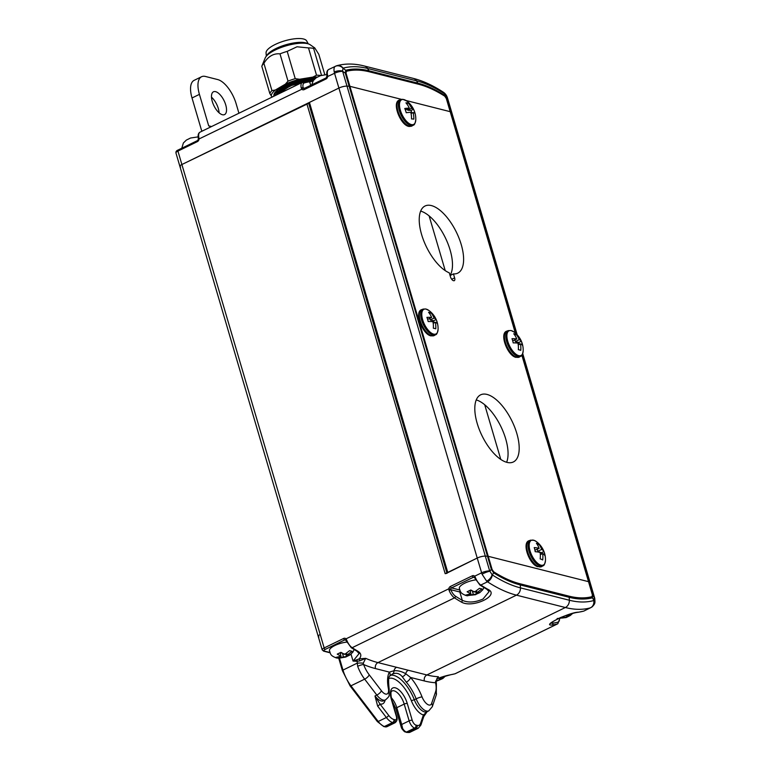 <?xml version="1.0" encoding="UTF-8"?>
<svg xmlns="http://www.w3.org/2000/svg" width="771" height="771" viewBox="0 0 771 771"><rect width="100%" height="100%" fill="white"/><g stroke="black" fill="none" stroke-linecap="round" stroke-linejoin="round"><path stroke-width="1.16" d="M198.561 138.761A1.388 0.617 -11.5 0 1 198.32 138.491A1.388 0.617 -11.5 0 1 198.889 137.826L198.976 139.3A2.766 2.313 104.2 0 1 197.405 141.613L177.937 151.097L181.889 164.522A4.607 1.455 163.6 0 0 179.913 166.449A4.607 1.455 -16.4 0 1 181.889 164.522L308.679 103.314L446.872 572.834M447.007 573.316L445.166 573.672L306.839 103.671M178.294 150.027A1.388 0.617 -116 0 0 178.062 150.037A1.388 0.617 -116 0 0 177.937 151.097A4.607 1.455 163.6 0 0 175.961 153.015L322.191 649.866A4.607 1.455 -16.4 0 1 324.167 647.948L320.216 634.523A4.607 1.455 163.6 0 0 318.24 636.441A4.607 1.455 -16.4 0 1 320.216 634.523L181.889 164.522L338.903 88.058A6.92 2.178 -16.4 0 1 346.998 86.13L349.147 86.217A4.607 1.455 -16.4 0 1 349.909 86.313L492.1 569.451L493.652 571.783A4.607 3.335 122.5 0 1 493.662 572.843L492.303 574.887A179.566 80.251 64 0 0 520.444 587.868L569.355 600.243A179.566 80.251 64 0 0 593.757 600.542L594.277 597.352A6.92 2.178 -16.4 0 1 594.595 597.776L590.239 582.992A6.92 2.178 163.6 0 0 589.931 582.568L589.015 581.883A4.607 1.455 163.6 0 0 588.514 581.662L488.236 556.305A4.607 1.455 163.6 0 0 487.474 556.209L485.316 556.122A6.92 2.178 163.6 0 0 477.23 558.05L445.166 573.672M318.24 636.441A4.607 1.455 163.6 0 0 318.953 636.942M500.803 459.468L484.699 404.727M445.233 270.631L429.119 215.89M346.352 71.308L346.044 73.168A4.607 1.455 163.6 0 0 345.283 73.072L345.755 70.277A176.675 78.96 -116 0 1 368.972 70.787L417.882 83.152A176.675 78.96 -116 0 1 444.501 95.247L444.626 93.811A179.566 80.251 64 0 0 416.485 80.83L417.882 83.152A4.607 3.855 -75.8 0 1 418.325 84.184L369.415 71.819A175.48 78.43 64 0 0 346.352 71.308A4.607 4.106 -104.4 0 0 345.755 70.277L343.018 68.233L342.565 71.009A6.92 2.939 170.7 0 0 334.228 71.954C333.727 69.159 334.026 67.299 335.125 66.393L335.722 66.104M346.044 73.168L349.909 86.313L401.518 99.363L349.909 86.313A4.607 1.455 -16.4 0 0 349.147 86.217L345.283 73.072L342.642 71.346L346.998 86.13L349.147 86.217L487.474 556.209L485.316 556.122A6.92 2.178 163.6 0 0 477.23 558.05L338.903 88.058A6.92 2.178 -16.4 0 1 346.998 86.13L489.672 570.906L492.081 574.713A6.92 4.433 133.2 0 1 486.626 581.132L482.039 574.183L477.23 558.05L447.161 572.978M515.346 333.053L450.187 111.67L405.96 100.481L450.187 111.67A4.607 1.455 -16.4 0 1 450.688 111.891L451.604 112.576A6.92 2.178 -16.4 0 1 451.912 113A6.92 2.178 -16.4 0 0 451.604 112.576L447.141 97.454L444.848 93.975A6.92 4.173 -51.9 0 0 443.942 92.655L443.942 92.655A6.92 4.173 -51.9 0 0 443.624 92.443M515.944 333.583L450.688 111.891A4.607 1.455 -16.4 0 0 450.187 111.67L446.313 98.524L444.771 96.192A4.607 3.335 -57.5 0 0 444.501 95.247L446.823 98.746L450.688 111.891L451.604 112.576L516.936 334.556M308.679 80.974L313.874 79.818L308.361 80.974A1.388 1.224 82.1 0 1 309.663 81.803L310.732 85.427M179.913 166.449A4.607 1.455 163.6 0 0 180.626 166.95M312.978 81.061L309.663 81.803A183.305 81.928 64 0 0 304.391 82.892A7.835 3.498 64 0 0 303.119 87.836L303.36 88.347A1.388 0.675 135.8 0 0 301.808 89.224L301.22 87.99A1.388 0.617 -11.5 0 1 303.119 87.836L304.873 88.279M444.626 93.811A6.92 4.963 -56.9 0 0 443.219 92.134C432.984 85.446 423 80.859 413.285 78.372A6.92 5.792 -75.8 0 1 416.485 80.83L367.574 68.465A179.566 80.251 64 0 0 343.162 68.156L343.018 68.233A6.92 6.293 -127.1 0 0 335.125 66.393M327.212 76.098A1.388 0.617 -11.5 0 1 326.971 75.837A1.388 0.617 -11.5 0 1 327.54 75.172L327.627 76.647A2.766 2.313 104.2 0 1 326.056 78.96L304.179 89.619A2.766 2.313 104.2 0 1 301.808 89.224L198.34 139.3L197.53 140.563A1.388 0.617 -116 0 0 197.405 141.613M446.313 98.524A4.607 1.455 -16.4 0 1 446.823 98.746L447.141 97.454A6.92 1.108 -18.6 0 1 447.373 97.628L447.373 97.628C446.679 95.546 445.532 93.889 443.942 92.655L443.219 92.134M308.034 81.071A1.388 1.224 82.1 0 1 308.361 80.974L302.907 82.102A1.388 1.234 74.3 0 1 304.391 82.892M327.203 76.734L334.556 73.274L334.228 71.954M326.422 77.89A1.388 0.617 64 0 0 326.181 77.9L326.971 75.837C326.374 72.551 326.962 70.431 328.735 69.467A9.223 4.125 64 0 0 327.54 75.172M200.393 132.005A9.223 4.125 64 0 0 200.084 132.13C198.311 133.084 197.723 135.204 198.32 138.491L198.34 139.3M474.55 577.546L473.394 577.257L451.517 587.907A1.388 1.156 -75.8 0 0 450.727 589.063L450.833 589.719A7.835 3.498 64 0 0 455.459 596.166A183.305 81.928 64 0 0 462.272 600.31C468.219 602.932 475.138 602.498 483.022 599.009L489.093 591.588L486.8 589.237A1.388 1.041 119.5 0 1 486.366 588.572M493.652 571.783A175.48 78.43 64 0 0 520.097 583.792L569.008 596.156A175.48 78.43 64 0 0 592.07 596.667L592.379 594.807A4.607 1.455 -16.4 0 1 592.889 595.029L592.417 597.814A176.675 78.96 -116 0 1 569.2 597.303L520.29 584.938A176.675 78.96 -116 0 1 493.662 572.843L491.349 569.355L487.474 556.209A4.607 1.455 163.6 0 1 488.236 556.305L588.514 581.662L521.861 355.19M390.502 675.232A27.66 12.365 -116 0 1 393.769 675.386A27.66 12.365 -116 0 1 414.297 699.74L416.157 698.844A27.66 12.365 64 0 0 406.288 682.181L402.26 676.716C399.455 673.285 396.101 672.437 392.208 674.172L389.692 676.128A4.607 3.932 -151.3 0 0 389.355 672.1L394 670.751A4.607 3.855 104.2 0 1 396.554 667.291L426.874 674.962A184.693 82.545 64 0 0 438.42 676.726L437.196 678.557L450.919 674.673A1.388 1.224 80.6 0 1 450.611 674.77L454.948 673.806A1.388 1.234 74.3 0 1 454.745 673.844M357.657 651.09C361.223 653.259 361.753 655.851 359.257 658.848L365.685 658.338L363.257 663.253L363.633 664.544A18.437 8.24 64 0 0 369.222 674.808L381.394 690.729A9.223 4.125 64 0 0 386.926 694.054A9.223 4.125 64 0 0 388.362 688.378A32.266 14.427 -116 0 1 389.355 672.1L375.496 668.592A189.3 84.608 -116 0 1 363.633 664.544A4.607 0.916 -20.2 0 0 357.677 666.317L357.089 661.267L353.06 661.084L359.103 653.557L356.771 651.1A1.388 1.031 -59.8 0 0 357.657 651.09A184.693 82.545 64 0 1 352.174 647.698L454.505 597.862A9.223 4.125 -116 0 1 449.05 590.287L448.838 588.784A2.766 2.313 104.2 0 1 450.409 586.461L472.286 575.812A2.766 2.313 104.2 0 1 474.657 576.207L475.379 577.469L474.753 577.942L479.919 585.044L486.8 589.237A1.388 1.041 119.5 0 0 487.686 589.217C500.957 595.048 472.594 608.83 461.357 602.045A184.693 82.545 -116 0 1 454.505 597.862A1.388 0.993 123.1 0 0 455.459 596.166M450.919 674.673A184.693 82.545 64 0 0 455.131 673.738L557.462 623.903A184.693 82.545 -116 0 1 552.161 625.002C540.924 626.1 569.287 612.299 578.481 612.174A1.388 1.224 82.1 0 1 578.154 612.28L583.599 611.152A1.388 1.234 74.3 0 1 583.396 611.191M550.995 623.141L552.749 623.19L552.373 621.898M578.481 612.174A184.693 82.545 64 0 0 583.792 611.075A9.223 4.125 64 0 0 584.1 610.96L591.82 607.085A6.92 6.033 54.6 0 0 593.921 600.464L592.417 597.814A4.607 4.106 75.6 0 0 592.07 596.667M377.645 706.111L374.976 695.972L379.93 703.952A2.303 0.848 142.6 0 1 377.645 706.111L386.358 717.512L378.204 721.483A13.83 6.178 64 0 0 384.469 726.484L385.712 726.802L393.875 722.822L392.632 722.514L384.469 726.484A1.388 1.156 104.2 0 1 383.765 726.571L377.356 721.569A1.388 0.511 142.6 0 0 378.204 721.483L350.94 685.824A1.388 0.511 142.6 0 1 350.101 685.901L377.356 721.569M345.919 640.113A1.388 0.675 -44.2 0 1 345.745 640.007A1.388 0.675 -44.2 0 1 346.006 638.86L346.719 640.123A9.223 4.125 64 0 0 352.174 647.698A1.388 0.993 -56.9 0 1 351.258 647.707L346.092 640.595L346.719 640.123M584.1 610.96L583.599 611.152A1.388 1.234 74.3 0 0 583.792 611.075L590.461 607.827A184.693 82.545 -116 0 1 565.355 607.519L426.874 674.962A4.607 3.855 104.2 0 0 424.407 680.966L410.538 677.458A32.266 14.427 -116 0 1 422.045 696.897A9.223 4.125 64 0 0 427.317 704.26A9.223 4.125 64 0 0 431.625 703.431L435.634 691.597A18.437 8.24 64 0 0 435.586 682.74L435.548 681.535L438.42 676.726L437.041 678.47L436.184 681.93A4.607 0.848 177.6 0 0 435.548 681.535M569.008 596.156A4.607 3.855 104.2 0 1 569.2 597.303L569.355 600.243A6.92 5.792 104.2 0 1 565.355 607.519L516.445 595.154A184.693 82.545 -116 0 1 487.494 581.797L486.626 581.132M492.1 569.451A4.607 1.455 163.6 0 0 491.349 569.355L489.787 571.244A6.92 1.369 157 0 0 482.039 574.183M522.719 353.571L590.239 582.992A6.92 2.178 163.6 0 0 589.931 582.568L589.015 581.883L592.889 595.029L594.364 597.679A6.92 3.2 -14 0 1 594.759 598.383L594.595 597.776M392.208 674.172A4.607 3.585 -115 0 0 394 670.751C397.855 670.442 401.768 671.435 405.729 673.719L410.538 677.458A4.607 2.13 -41.1 0 1 406.288 682.181M402.26 676.716A4.607 3.498 -38.3 0 0 405.729 673.719A4.607 3.855 104.2 0 1 408.283 670.259M436.184 681.93L436.386 683.559A4.607 1.976 167.7 0 0 435.586 682.74A189.3 84.608 -116 0 1 424.407 680.966M339.51 658.241L342.989 670.086L356.983 663.262A4.607 0.848 -2.4 0 1 363.257 663.253M520.097 583.792A4.607 3.855 104.2 0 1 520.29 584.938L520.444 587.868A6.92 5.792 104.2 0 1 516.445 595.154L377.963 662.597A184.693 82.545 64 0 1 365.685 658.338L359.691 660.911L357.089 661.267A2.303 1.224 87.5 0 0 356.867 659.745L359.257 658.848L359.691 660.911M385.086 700.087A16.133 7.209 -116 0 1 379.93 703.952L388.642 715.343A11.526 5.146 64 0 0 393.865 719.507L395.109 719.825A4.607 2.062 64 0 0 396.313 716.249L391.379 699.461A14.986 6.698 -116 0 1 395.311 687.828A14.986 6.698 -116 0 1 407.271 703.48L412.215 720.268A4.607 2.062 64 0 0 415.897 725.077L417.13 725.395A11.526 5.146 64 0 0 420.552 723.42L423.414 714.948L426.373 712.462M450.727 589.063L448.838 588.784L346.006 638.86A2.766 2.313 104.2 0 0 343.635 638.465L324.167 647.948A1.388 0.617 -116 0 0 325.266 649.394A3.229 1.022 163.6 0 0 324.389 651.09L329.911 652.488M489.672 570.906A6.92 2.178 163.6 0 0 481.576 572.834L474.657 576.207A1.388 0.675 135.8 0 0 474.396 577.354L474.396 577.354A1.388 0.675 135.8 0 0 474.579 577.45M461.357 602.045A1.388 1.041 119.5 0 0 462.272 600.31L459.824 591.993L450.833 589.719L449.05 590.287M552.161 625.002A1.388 1.224 -97.9 0 0 552.749 623.19A183.305 81.928 64 0 0 558.021 622.101A7.835 3.498 64 0 0 559.505 618.776M351.017 654.155L353.06 661.084L356.867 659.745M346.275 640.643L345.447 639.834A1.388 1.156 -75.8 0 0 344.733 639.911L325.266 649.394M402.616 728.47A6.92 3.094 -116 0 0 406.5 732.055L407.743 732.373L415.897 728.393L414.653 728.084L406.5 732.055A1.388 1.156 104.2 0 1 405.787 732.132C404.602 731.207 405.681 733.423 401.845 728.653L401.344 727.496L401.845 728.653L402.616 728.47L401.72 724.47L409.141 720.856L404.197 704.077A12.673 5.667 64 0 0 394.077 690.835A12.673 5.667 64 0 0 391.919 690.98C392.468 691.597 389.634 689.043 391.735 699.711L396.68 716.5A2.303 0.723 -16.4 0 0 396.313 716.249M431.625 703.431A4.607 3.759 -161.3 0 1 432.29 706.718L428.772 710.862L426.922 711.768A13.83 6.178 64 0 1 414.297 699.74L411.357 700.714A16.133 7.209 -116 0 0 423.414 714.948A2.303 1.879 18.7 0 1 423.751 716.587L420.879 725.058A2.303 1.879 18.7 0 0 420.552 723.42M391.215 697.591A12.673 5.667 -116 0 1 396.786 707.682A2.303 0.723 -16.4 0 0 395.793 708.645L401.344 727.496L401.72 724.47L396.786 707.682L404.197 704.077A2.303 0.723 163.6 0 1 407.271 703.48M477.191 423.395A37.345 16.692 64 0 0 513.351 461.974A37.345 16.692 64 0 0 516.811 433.408A37.345 16.692 64 0 0 480.651 394.829A37.345 16.692 64 0 0 477.191 423.395M506.624 462.292A37.345 16.692 64 0 0 505.68 438.824A37.345 16.692 64 0 0 476.256 399.927M421.612 234.557A37.345 16.692 64 0 0 449.291 272.847L450.457 276.808A3.691 1.648 64 0 0 453.406 280.663L453.647 280.721A3.691 1.648 64 0 0 454.273 280.683A3.691 1.648 64 0 0 454.62 277.859L453.444 273.898A37.345 16.692 64 0 0 457.772 273.136A37.345 16.692 64 0 0 461.231 244.571A37.345 16.692 64 0 0 425.072 205.992A37.345 16.692 64 0 0 421.612 234.557M450.042 275.411A37.345 16.692 64 0 0 450.11 249.997A37.345 16.692 64 0 0 420.677 211.1M309.055 103.141L309.431 102.408L338.903 88.058L334.556 73.274A6.92 2.178 163.6 0 1 342.642 71.346M522.169 354.747L589.015 581.883A4.607 1.455 163.6 0 0 588.514 581.662L592.379 594.807M450.081 275.536L453.444 273.898M222.405 114.734A12.673 5.667 64 0 0 224.554 114.59A12.673 5.667 64 0 0 225.007 102.803A12.673 5.667 64 0 0 215.61 91.653A12.673 5.667 64 0 0 213.451 91.797A12.673 5.667 64 0 0 212.998 103.593A12.673 5.667 64 0 0 222.405 114.734M219.099 112.817A12.673 5.667 64 0 0 211.495 97.185M201.559 76.734A23.053 10.302 64 0 0 199.429 94.361L192.018 97.975A23.053 10.302 -116 0 1 194.147 80.338L201.559 76.734A23.053 10.302 64 0 1 205.481 76.474L217.711 79.567A23.053 10.302 64 0 1 236.109 103.642L238.923 113.212M192.018 97.975L201.279 129.451A9.223 7.72 -75.8 0 0 201.992 131.195M210.849 126.878L208.69 125.837L211.524 126.55M208.69 125.837L199.429 94.361M403.262 99.469A13.724 6.129 64 0 0 400.766 111.496A13.724 6.129 64 0 0 412.032 124.69A13.724 6.129 64 0 0 415.791 119.765L415.791 119.765A22.417 22.417 0 0 0 406.616 100.924L406.616 100.924A13.724 6.129 64 0 0 403.262 99.469M408.235 103.044A20.634 4.751 160.8 0 0 407.184 102.89A20.634 4.751 160.8 0 0 405.922 102.842A22.292 19.275 94.8 0 1 409.334 108.123A22.292 5.137 160.8 0 0 404.756 108.509A20.634 17.839 94.8 0 1 406.221 112.739A22.292 5.137 -19.2 0 1 410.808 112.364A22.292 19.275 94.8 0 1 411.521 118.946A20.634 4.751 -19.2 0 1 412.784 118.994A20.634 4.751 -19.2 0 1 413.834 119.139A22.292 19.275 -85.2 0 0 413.111 112.556A22.292 5.137 -19.2 0 1 415 113.482A20.634 17.839 -85.2 0 0 413.526 109.251A22.292 5.137 160.8 0 0 411.637 108.316A22.292 19.275 -85.2 0 0 408.235 103.044L406.702 103.786M411.637 108.316L407.753 110.214L407.358 109.077M413.526 109.251L410.991 110.484L407.753 110.214M409.334 108.123L405.392 110.012M413.111 112.556L411.068 113.549M411.907 113.144L410.991 110.484M523.181 350.834A22.417 22.417 0 0 0 514.006 331.993L514.006 331.993A13.724 6.129 64 0 0 511.443 330.682A13.724 6.129 64 0 0 507.713 341.168A13.724 6.129 64 0 0 518.623 355.614A13.724 6.129 64 0 0 523.181 350.834L523.181 350.834C522.574 354.467 521.755 356.25 520.733 356.212A14.254 6.37 -116 0 1 517.987 356.481A14.254 6.37 -116 0 1 507.357 343.615A14.254 6.37 -116 0 1 508.272 330.605L506.933 331.106A14.389 6.428 64 0 0 506.007 344.242A14.389 6.428 64 0 0 516.734 357.233A14.389 6.428 64 0 0 519.519 356.954L515.915 357.358C507.328 355.585 499.01 333.024 506.933 331.106M518.334 349.687A20.634 6.708 -16.1 0 1 519.664 349.967A20.634 6.708 -16.1 0 1 520.791 350.352A22.292 18.581 -74.8 0 0 520.444 343.837A22.292 7.247 -16.1 0 1 522.545 345.427A20.634 17.193 -74.8 0 0 521.341 341.235A22.292 7.247 163.9 0 0 519.24 339.645A22.292 18.581 -74.8 0 0 516.204 334.441A20.634 6.708 163.9 0 0 515.076 334.055A20.634 6.708 163.9 0 0 513.746 333.766A22.292 18.581 105.2 0 1 516.782 338.98A22.292 7.247 163.9 0 0 511.992 338.7A20.634 17.193 105.2 0 1 513.197 342.893A22.292 7.247 -16.1 0 1 517.987 343.172A22.292 18.581 105.2 0 1 518.334 349.687M520.444 343.837L518.247 344.907M521.341 341.235L518.796 342.469L515.356 341.534L514.883 339.905M519.346 344.367L518.796 342.469M519.24 339.645L515.356 341.534M516.204 334.441L514.758 335.134M516.782 338.98L512.725 340.821M426.17 309.123A13.724 6.129 64 0 0 422.701 319.936A13.724 6.129 64 0 0 433.688 334.142A13.724 6.129 64 0 0 438.082 329.323L438.082 329.323A22.417 22.417 0 0 0 428.898 310.482L428.898 310.482A13.724 6.129 64 0 0 426.17 309.123M430.979 312.843A20.634 6.313 163.3 0 0 429.871 312.506A20.634 6.313 163.3 0 0 428.551 312.274A22.292 18.745 103.2 0 1 431.664 317.498A22.292 6.823 163.3 0 0 426.912 317.363A20.634 17.348 103.2 0 1 428.175 321.565A22.292 6.823 -16.7 0 1 432.926 321.709A22.292 18.745 103.2 0 1 433.35 328.244A20.634 6.313 -16.7 0 1 434.671 328.475A20.634 6.313 -16.7 0 1 435.779 328.812A22.292 18.745 -76.8 0 0 435.355 322.278A22.292 6.823 -16.7 0 1 437.417 323.733A20.634 17.348 -76.8 0 0 436.155 319.522A22.292 6.823 163.3 0 0 434.092 318.076A22.292 18.745 -76.8 0 0 430.979 312.843L429.524 313.556M434.092 318.076L430.208 319.965L429.746 318.433M436.155 319.522L433.61 320.765L430.208 319.965M431.664 317.498L427.635 319.358M435.355 322.278L433.196 323.328M434.237 322.827L433.61 320.765M534.399 540.461A13.724 6.129 64 0 0 529.716 549.617A13.724 6.129 64 0 0 540.249 564.941A13.724 6.129 64 0 0 545.473 560.392L545.473 560.392A22.417 22.417 0 0 0 536.298 541.55L536.298 541.55A13.724 6.129 64 0 0 534.399 540.461M538.968 544.316A20.634 8.211 166.5 0 0 537.792 543.748A20.634 8.211 166.5 0 0 536.414 543.276A22.292 17.868 112 0 1 539.131 548.383A22.292 8.866 166.5 0 0 534.207 547.593A20.634 16.528 112 0 1 535.19 551.699A22.292 8.866 -13.5 0 1 540.114 552.499A22.292 17.868 112 0 1 540.153 558.908A20.634 8.211 -13.5 0 1 541.531 559.38A20.634 8.211 -13.5 0 1 542.707 559.948A22.292 17.868 -68 0 0 542.678 553.53A22.292 8.866 -13.5 0 1 544.904 555.64A20.634 16.528 -68 0 0 543.921 551.525A22.292 8.866 166.5 0 0 541.685 549.415A22.292 17.868 -68 0 0 538.968 544.316L537.57 544.991M541.685 549.415L537.801 551.313L537.31 549.27M543.921 551.525L541.387 552.759L537.801 551.313M539.131 548.383L534.929 550.147M542.678 553.53L540.317 554.677M541.685 554.012L541.387 552.759M570.116 614.159L567.533 615.547L570.598 615.21M569.673 615.807L566.107 617.571L557.105 618.535M566.396 615.335L566.887 617.012L558.243 618.564M563.524 616.347L563.823 617.349M567.369 615.007L567.533 615.547M475.62 579.879A12.673 4 163.6 0 0 459.304 588.273C460.624 591.453 459.661 593.044 466.089 595.549L467.062 595.752M472.392 591.251L473.336 594.47L466.619 595.655L465.347 595.183L470.898 593.853L467.12 591.791L470.821 589.979L474.599 592.051L479.437 588.321L481.885 588.938L477.047 592.668L480.121 592.33M473.336 594.47L476.411 594.133L475.63 594.692L466.619 595.655M479.196 592.928L476.411 594.133L475.649 591.54M476.574 591.058L477.047 592.668M470.127 591.241L471.476 590.586M467.611 595.173L467.795 595.8M469.925 590.567L470.898 593.853M443.171 678.172L440.096 678.509L443.431 676.524M436.309 680.359L439.46 679.983L436.184 681.256M442.236 678.779L439.46 679.983L438.872 677.988M439.846 677.651L440.096 678.509M327.29 74.479L320.399 75.683L316.842 77.437M340.05 652.912L341.013 656.208L337.235 654.136L340.946 652.333L344.724 654.396L349.562 650.666L352.01 651.283L347.172 655.013L350.236 654.675M349.311 655.283L345.745 657.037L338.864 658.241L335.472 657.528L341.013 656.208M345.765 653.895L346.536 656.487L336.744 658.01M346.748 642.098A12.673 4 163.6 0 0 329.419 650.618C330.749 653.798 329.776 655.389 336.214 657.894L337.187 658.097M342.517 653.606L343.461 656.825M340.252 653.586L341.601 652.931M337.737 657.518L337.92 658.145M346.699 653.403L347.172 655.013M198.099 136.881L190.524 138.028L186.958 139.792M266.737 55.734A22.128 6.987 -16.4 0 1 267.267 54.818A22.128 6.987 -16.4 0 1 286.908 44.467A22.128 6.987 -16.4 0 1 307.658 43.687M266.323 56.196L266.062 52.852A21.203 6.698 -16.4 0 1 266.891 50.491A21.203 6.698 -16.4 0 1 287.785 40.025A21.203 6.698 -16.4 0 1 306.656 40.902L308.255 43.86M324.793 74.614L318.828 54.365L314.79 47.966L313.614 48.39A29.963 9.454 -16.4 0 0 308.496 47.908L297.008 46.79L287.197 51.368L295.226 78.652L299.591 79.259L312.901 77.09L316.524 75.182A29.963 9.454 -16.4 0 1 320.852 75.529M272.153 97.03L269.831 93.532A29.963 9.454 -16.4 0 1 271.932 90.564L275.314 90.053L285.366 84.164L288.017 81.138A29.963 9.454 -16.4 0 1 295.226 78.652M288.017 81.138L279.989 53.854A29.963 9.454 -16.4 0 1 287.197 51.368M285.366 84.164A28.585 9.021 -16.4 0 1 299.591 79.259M279.989 53.854C273.522 53.247 268.154 56.399 263.904 63.289L271.932 90.564M269.831 93.532L261.803 66.258A29.963 9.454 -16.4 0 1 263.904 63.289M271.18 95.912A28.585 9.021 -16.4 0 1 275.314 90.053M314.79 47.966L310.202 44.757A24.2 7.643 163.6 0 0 294.801 43.841A24.2 7.643 163.6 0 0 265.176 58.008L261.851 66.152M321.536 75.317L313.614 48.39M316.524 75.182L308.496 47.908M312.901 77.09A28.585 9.021 -16.4 0 1 317.527 77.061M273.946 96.134A25.819 8.153 163.6 0 0 273.956 96.153A25.819 8.153 163.6 0 1 274.852 92.722A25.819 8.153 163.6 0 1 315.58 78.199L292.922 82.458L275.43 93.146L274.457 95.903M294.792 81.524L277.888 90.159L275.353 92.886L274.409 95.932M311.041 80.473L290.6 85.687L276.172 95.074M312.708 80.088L294.667 83.875L278.504 92.26L275.796 95.247M293.674 86.545L281.955 92.25M290.542 88.067L284.47 91.026M295.9 85.456L281.328 92.559M299.148 83.875L279.333 93.532M314.279 79.365L292.97 83.596L276.77 93.619L276.191 94.679M313.479 79.895L295.736 83.21L278.504 92.26M277.049 90.38L275.565 92.578M283.699 86.044L277.888 90.159M273.956 94.534L274.389 95.402M273.869 95.016A25.819 8.153 163.6 0 0 274.38 95.527M444.771 96.192A175.48 78.43 64 0 0 418.325 84.184M413.285 78.372L364.375 66.007A6.92 5.792 -75.8 0 1 367.574 68.465L368.972 70.787A4.607 3.855 -75.8 0 1 369.415 71.819M301.22 87.99A9.223 4.125 -116 0 1 302.415 82.285A9.223 4.125 -116 0 1 302.724 82.169A1.388 1.234 74.3 0 1 302.907 82.102L200.084 132.13A9.223 4.125 64 0 0 198.889 137.826M329.053 69.351A9.223 4.125 64 0 0 328.735 69.467L336.648 65.747A6.92 6.168 -105.7 0 1 343.162 68.156M447.247 97.792A6.92 2.178 -16.4 0 1 447.565 98.216L517.206 334.845M303.36 88.347A1.388 1.156 -75.8 0 0 304.208 88.646M304.545 88.54A1.388 0.617 64 0 0 304.314 88.559A1.388 0.617 64 0 0 304.179 89.619M303.832 88.626L326.181 77.9A1.388 0.617 64 0 0 326.056 78.96M411.357 700.714A25.356 11.334 64 0 0 392.535 678.393A25.356 11.334 64 0 0 388.873 678.413M594.277 597.352L522.613 353.85M375.496 668.592A4.607 3.855 104.2 0 1 377.963 662.597L396.554 667.291M492.303 574.887A6.92 4.963 123.1 0 1 487.494 581.797L480.825 585.044A184.693 82.545 64 0 0 487.686 589.217M450.409 586.461A1.388 0.617 -116 0 0 451.517 587.907L459.738 589.988M460.942 592.205A14.986 4.732 -16.4 0 1 459.824 591.993A1.388 1.156 104.2 0 1 460.027 590.682M345.9 640.209L344.733 639.911A1.388 0.617 -116 0 1 343.635 638.465M389.692 676.128C388.478 676.851 388.305 681.246 389.172 689.303L389.114 695.307C389.519 695.885 388.305 697.418 385.452 699.914L383.601 700.81A13.83 6.178 64 0 1 374.976 695.972L376.826 695.066L364.654 679.145L350.94 685.824A23.053 10.302 64 0 1 342.989 670.086L342.401 670.654L350.101 685.901M559.736 618.776L557.78 623.778A9.223 4.125 -116 0 1 557.462 623.903A1.388 1.234 -105.7 0 0 558.021 622.101M455.449 673.613L454.948 673.806A1.388 1.234 74.3 0 0 455.131 673.738A9.223 4.125 64 0 0 455.449 673.613L557.78 623.778M475.379 577.469A9.223 4.125 64 0 0 480.825 585.044A1.388 0.993 123.1 0 1 479.919 585.044M593.757 600.542A6.92 6.168 74.3 0 1 590.461 607.827M474.338 577.267A1.388 1.156 -75.8 0 0 473.394 577.257A1.388 0.617 64 0 1 472.286 575.812M369.222 674.808A4.607 1.696 -37.4 0 1 364.654 679.145A23.053 10.302 -116 0 1 357.677 666.317M428.772 710.862A13.83 6.178 -116 0 1 416.157 698.844A4.607 0.742 -21.3 0 1 422.045 696.897M385.452 699.914A13.83 6.178 -116 0 1 376.826 695.066A4.607 1.696 -37.4 0 0 381.394 690.729M410.095 732.209L407.03 732.45A1.388 1.156 -75.8 0 0 407.743 732.373A13.83 6.178 64 0 0 410.095 732.209L418.248 728.238A13.83 6.178 -116 0 1 415.897 728.393A2.303 1.927 104.2 0 0 417.13 725.395M393.865 719.507A2.303 1.927 104.2 0 1 392.632 722.514A13.83 6.178 -116 0 1 386.358 717.512A2.303 0.848 142.6 0 0 388.642 715.343M436.386 683.559L436.29 694.883A4.607 3.759 -161.3 0 0 435.634 691.597M389.172 689.303A4.607 2.12 169 0 0 388.362 688.378M324.389 651.09A1.388 1.156 104.2 0 1 323.675 651.167L330.036 652.777M385.008 726.88A1.388 1.156 -75.8 0 0 385.712 726.802A6.92 3.094 -116 0 0 386.888 726.725L383.765 726.571M415.897 725.077A2.303 1.927 104.2 0 1 414.653 728.084A6.92 3.094 -116 0 1 409.141 720.856A2.303 0.723 163.6 0 1 412.215 720.268M386.888 726.725L395.051 722.745A6.92 3.094 -116 0 1 393.875 722.822A2.303 1.927 104.2 0 0 395.109 719.825M309.431 102.408L447.758 572.4M451.7 279.285L454.62 277.859M411.415 125.557A14.254 6.37 -116 0 1 400.255 113.279A14.254 6.37 -116 0 1 400.881 99.546L399.532 100.037A14.389 6.428 64 0 0 398.906 113.915A14.389 6.428 64 0 0 410.182 126.309A14.389 6.428 64 0 0 412.128 125.885L413.343 125.143A14.254 6.37 -116 0 1 411.415 125.557M433.051 335.009A14.254 6.37 -116 0 1 422.315 322.249A14.254 6.37 -116 0 1 423.163 309.094L421.824 309.585A14.389 6.428 64 0 0 420.966 322.876A14.389 6.428 64 0 0 431.808 335.761A14.389 6.428 64 0 0 434.42 335.443L435.634 334.691A14.254 6.37 -116 0 1 433.051 335.009M539.584 565.798A14.254 6.37 -116 0 1 529.436 552.585A14.254 6.37 -116 0 1 530.554 540.163L529.214 540.654A14.389 6.428 64 0 0 528.087 553.202A14.389 6.428 64 0 0 538.331 566.54A14.389 6.428 64 0 0 541.811 566.512L543.025 565.76A14.254 6.37 -116 0 1 539.584 565.798M568.429 615.769A4.607 1.455 163.6 0 0 568.882 614.882M562.464 618.014A4.607 1.455 163.6 0 0 564.719 617.581M470.002 593.631A4.607 1.455 163.6 0 0 469.539 594.518M475.958 591.386A4.607 1.455 163.6 0 0 473.712 591.82M477.943 592.899A4.607 1.455 163.6 0 0 478.405 592.012M471.987 595.135A4.607 1.455 163.6 0 0 474.232 594.701M440.993 678.74A4.607 1.455 163.6 0 0 441.455 677.854M436.232 680.803A4.607 1.455 163.6 0 0 437.282 680.542M348.068 655.244A4.607 1.455 163.6 0 0 348.531 654.357M342.102 657.48A4.607 1.455 163.6 0 0 344.358 657.046M340.117 655.976A4.607 1.455 163.6 0 0 339.664 656.863M346.083 653.741A4.607 1.455 163.6 0 0 343.827 654.174M447.565 98.216L447.373 97.628M364.375 66.007C354.535 63.482 345.292 63.395 336.648 65.747M175.961 153.015C175.73 151.665 176.434 150.673 178.062 150.037L197.53 140.563M591.82 607.085C595.665 603.404 594.961 602.893 594.759 598.383M432.29 706.718L436.29 694.883M474.098 577.171L474.753 577.942M550.831 622.929L550.841 623.363C549.405 623.566 552.614 621.638 560.478 617.561C568.979 614.333 574.867 612.569 578.154 612.28M436.772 678.731C445.609 675.666 447.431 675.415 450.611 674.77M407.03 732.45L405.787 732.132M356.771 651.1L351.258 647.707M322.191 649.866L323.675 651.167M338.748 658.241L342.401 670.654M395.051 722.745C397.084 721.155 397.624 719.064 396.68 716.5M418.248 728.238L420.879 725.058M427.317 711.431L423.751 716.587M395.793 708.645L391.967 700.511M308.834 102.986L447.093 572.728M406.616 100.924L402.761 99.305L400.881 99.546M412.128 125.885L409.526 126.473C400.862 126.405 391.176 102.09 399.532 100.037M415.791 119.765C415.183 123.399 414.364 125.181 413.343 125.143M514.006 331.993L511.144 330.547L508.272 330.605M520.733 356.212L519.519 356.954M428.898 310.482L425.843 308.978L423.163 309.094M434.42 335.443L431.018 335.896C422.402 334.45 413.825 311.532 421.824 309.585M438.082 329.323C437.475 332.947 436.656 334.739 435.634 334.691M536.298 541.55L534.216 540.365L530.554 540.163M541.811 566.512L537.426 566.646C528.954 563.707 521.639 542.495 529.214 540.654M545.473 560.392C544.866 564.015 544.047 565.798 543.025 565.76M572.612 613.465L570.203 615.576M483.889 587.541L482.762 589.767L479.716 592.697M445.59 675.916L442.766 678.538M311.686 84.964L313.267 80.608L316.312 77.678M354.13 649.519L352.887 652.112L349.841 655.042M181.783 148.225L183.392 142.953L186.437 140.023"/></g></svg>
